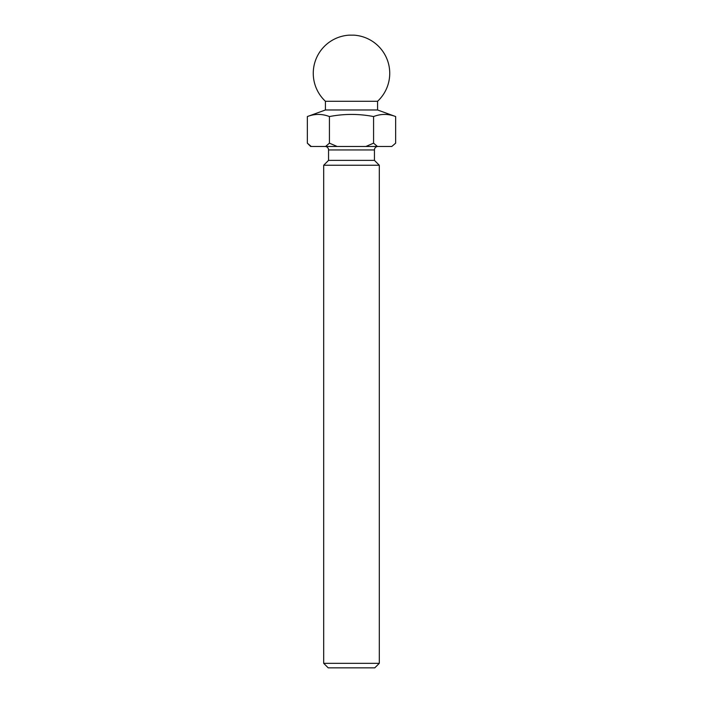 <?xml version="1.0" encoding="UTF-8"?>
<svg xmlns="http://www.w3.org/2000/svg" width="703" height="703" viewBox="0 0 703 703"><rect width="100%" height="100%" fill="white"/><g stroke="black" fill="none" stroke-linecap="round" stroke-linejoin="round"><path stroke-width="1.05" d="M377.573 101.285A38.234 38.234 0 0 0 353.802 35.15L349.198 35.15A38.234 38.234 0 0 0 325.427 101.285L377.573 101.285L377.573 109.976L325.427 109.976L307.352 116.557C314.707 113.719 322.071 113.719 329.426 116.557C344.18 113.719 358.899 113.719 373.574 116.557C380.929 113.719 388.293 113.719 395.648 116.557L395.648 143.166L391.791 146.47L310.656 146.47L307.352 143.166L311.209 146.47M377.573 109.976L395.648 116.557M325.427 101.285L325.427 109.976M328.556 160.372L374.444 160.372L374.444 149.95L328.556 149.95L328.556 160.372L323.696 165.24L323.696 663.333L379.304 663.333L379.304 165.24L323.696 165.24M374.444 160.372L379.304 165.24M379.304 663.333L374.787 667.85L328.213 667.85L323.696 663.333M374.444 149.95A3.48 3.48 0 0 1 377.915 146.47M328.556 149.95A3.48 3.48 0 0 0 325.085 146.47M395.648 143.166L391.791 146.47M337.141 146.47L329.426 143.166L325.568 146.47M377.432 146.47L373.574 143.166L365.859 146.47M307.352 116.557L307.352 143.166M329.426 116.557L329.426 143.166M373.574 116.557L373.574 143.166"/></g></svg>
